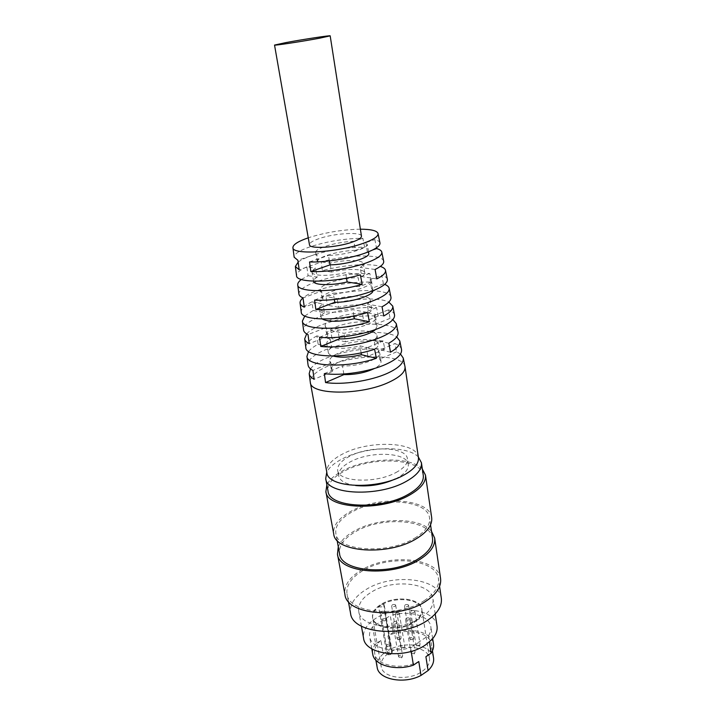 <?xml version="1.0" encoding="UTF-8"?>
<svg xmlns="http://www.w3.org/2000/svg" width="716" height="716" viewBox="0 0 716 716"><rect width="100%" height="100%" fill="white"/><g stroke="black" fill="none" stroke-linecap="round" stroke-linejoin="round"><path stroke-width="0.54" stroke-dasharray="3.58 2.69" d="M395.375 478.941L396.816 478.216C404.97 473.732 408.791 469.123 408.281 464.398C407.297 452.333 371.219 450.803 351.162 461.408C342.338 465.946 338.185 470.779 338.704 475.916C339.858 480.857 345.488 484.061 355.61 485.529M395.921 472.551C404.101 468.094 407.932 463.52 407.431 458.84C406.473 446.9 370.342 445.45 350.222 455.994C341.371 460.495 337.2 465.293 337.71 470.385C338.256 482.056 375.793 483.783 395.921 472.551M423.281 475.379C421.76 458.321 372.66 456.02 345.264 470.636C333.03 476.972 327.284 483.801 328.035 491.14M418.341 456.978C407.458 445.236 366.69 446.328 343.116 458.446C334.828 462.563 329.387 467.127 326.782 472.139M431.685 517.659C429.877 498.533 379.229 495.221 351.189 511.152C338.641 518.062 332.815 525.634 333.71 533.876M422.359 469.07C411.136 456.343 368.534 457.264 343.94 470.135C335.222 474.547 329.53 479.46 326.881 484.875M432.527 538.28C430.728 519.431 382.523 515.842 355.977 531.406C344.127 538.146 338.65 545.565 339.563 553.674M414.636 538.19C425.349 531.684 430.316 524.926 429.528 517.91C427.828 499.625 379.319 496.448 352.505 511.716C340.53 518.321 334.972 525.553 335.831 533.42C336.851 551.096 387.848 554.855 414.636 538.19M440.573 578.582C438.514 557.701 388.77 553.128 361.598 569.981C349.426 577.284 343.868 585.428 344.924 594.414M431.497 531.308C420.274 517.024 378.504 517.131 354.671 530.825C346.222 535.514 340.753 540.822 338.283 546.738M441.325 598.236C439.293 577.776 391.947 573.006 366.207 589.429C354.715 596.526 349.498 604.465 350.554 613.263M424.239 600.608C434.612 593.734 439.356 586.467 438.478 578.805C436.518 558.856 388.895 554.47 362.896 570.616C351.288 577.597 345.98 585.375 346.991 593.949C348.379 613.2 398.329 618.212 424.239 600.608M437.02 625.981C435.31 608.752 396.754 604.376 375.99 618.212C366.807 624.137 362.663 630.778 363.567 638.135M421.393 617.496C429.886 611.768 433.753 605.655 432.992 599.167C431.372 582.502 392.493 578.546 371.434 592.087C362.117 597.887 357.893 604.34 358.743 611.464C360.005 627.646 400.405 632.022 421.393 617.496M414.134 622.392C419.853 618.534 422.449 614.4 421.921 609.96C420.883 599.605 398.007 596.151 383.525 603.794L380.966 605.208L383.499 603.776L384.161 604.635C383.525 606.604 381.7 607.32 378.675 606.774L380.939 605.199L378.675 606.774C374.146 610.345 372.15 614.122 372.696 618.105C373.6 629.042 400.217 632.013 414.134 622.392M414.018 621.676C419.737 617.827 422.333 613.684 421.814 609.253C420.757 598.111 394.793 595.336 380.849 604.519C374.763 608.394 372.007 612.69 372.58 617.407C373.475 628.335 400.101 631.288 414.018 621.676C419.773 617.836 422.377 613.684 421.849 609.244C420.793 598.084 394.793 595.309 380.822 604.501C374.728 608.385 371.971 612.69 372.535 617.416C373.439 628.362 400.11 631.324 414.045 621.685M361.464 236.137C361.455 231.608 334.864 233.201 319.434 238.5C312.722 240.755 309.401 242.84 309.464 244.747M404.988 366.565C403.529 353.686 355.503 353.865 328.107 366.046C315.998 371.282 310.055 376.679 310.296 382.246M310.511 368.91C313.232 364.99 318.71 361.312 326.926 357.875C346.052 350.563 365.348 347.654 384.796 349.148L383.167 340.95C363.871 339.59 344.727 342.49 325.744 349.641C313.76 354.662 307.871 359.799 308.068 365.035M306.654 333.88C309.572 330.64 314.736 327.57 322.137 324.661C340.709 317.958 359.414 315.094 378.245 316.06L376.58 307.638C357.902 306.806 339.348 309.661 320.92 316.204C309.205 320.813 303.423 325.413 303.548 329.995M371.523 282.077L359.638 286.507L358.224 277.674C341.971 277.638 319.023 284.798 320.491 289.631L321.547 291.099L303.011 297.892C306.054 295.35 310.798 292.889 317.224 290.535C335.213 284.44 353.31 281.621 371.523 282.077L369.805 273.431C351.753 273.091 333.808 275.893 315.971 281.844C304.533 286.042 298.849 290.114 298.912 294.07M298.133 262.119C301.114 259.845 305.786 257.626 312.167 255.46C329.557 249.956 347.036 247.19 364.605 247.172L362.851 238.285C345.443 238.419 328.116 241.167 310.878 246.528C299.727 250.314 294.151 253.867 294.151 257.205M360.381 229.192C343.259 229.532 326.317 232.261 309.554 237.39L308.247 237.828M379.972 243.001C379.659 241.534 377.959 240.388 374.862 239.565L376.464 247.817M387.347 279.428C386.971 277.647 385.11 276.233 381.753 275.177L383.445 283.93L384.68 284.377M394.534 314.933C394.095 312.829 392.064 311.12 388.457 309.822L390.104 318.343L392.851 319.613M401.542 349.56C401.032 347.108 398.839 345.103 394.972 343.546L396.583 351.842L400.486 354.017M398.051 332.331C396.906 322.146 358.286 321.466 330.792 330.398L331.955 338.713C355.136 331.186 387.24 330.085 396.718 336.896M390.954 297.274C390.059 288.45 352.899 288.441 326.048 296.621L327.248 305.168C349.077 298.527 378.791 296.898 388.842 302.071M383.678 261.304C383.024 253.822 347.35 254.466 321.18 261.904L322.415 270.684C342.615 264.956 369.572 262.879 380.303 266.433M418.413 457.435C417.052 441.683 369.886 439.848 343.501 453.55C331.741 459.475 326.192 465.83 326.872 472.596M386.891 654.54C389.871 655.176 391.67 654.451 392.287 652.365L391.625 651.444C405.784 643.532 428.356 647.488 429.502 658.469C430.065 663.177 427.559 667.527 421.984 671.527C408.424 681.543 382.201 678.061 381.163 666.471C380.563 662.237 382.478 658.264 386.891 654.54L378.648 606.765M384.224 611.428C382.299 610.99 381.109 611.428 380.652 612.744L381.154 613.335C383.078 613.773 384.268 613.335 384.734 612.028L384.224 611.428M409.14 618.024C407.18 617.577 405.981 618.015 405.525 619.34L406.07 619.984C408.022 620.441 409.23 620.002 409.686 618.678L409.14 618.024M396.539 621.801C394.579 621.345 393.361 621.792 392.905 623.144L393.433 623.779C395.393 624.236 396.61 623.788 397.067 622.446L396.539 621.801M385.459 618.821C383.507 618.373 382.299 618.821 381.843 620.163L382.353 620.772C384.295 621.22 385.503 620.781 385.969 619.438L385.459 618.821M395.178 604.626C393.272 604.197 392.1 604.626 391.643 605.906L392.153 606.506C394.06 606.926 395.241 606.506 395.688 605.226L395.178 604.626M408.03 604.662C406.115 604.241 404.943 604.662 404.495 605.933L405.023 606.55C406.93 606.98 408.111 606.559 408.559 605.288L408.03 604.662M414.278 610.542C412.353 610.104 411.163 610.533 410.707 611.822L411.252 612.466C413.186 612.905 414.376 612.475 414.832 611.187L414.278 610.542M398.776 612.681C396.843 612.243 395.644 612.672 395.187 613.988L395.715 614.605C397.649 615.044 398.839 614.614 399.295 613.308L398.776 612.681M301.391 279.491L308.122 275.714L306.824 266.862L315.613 268.178C313.035 269.646 311.836 270.988 311.997 272.214C312.078 276.125 330.013 276.457 345.622 272.653L360.363 274.846M308.122 275.714L317.179 277.164L315.613 268.178M306.824 266.862C299.78 270.039 296.352 272.993 296.549 275.732M317.179 277.164C314.619 278.667 313.42 280.046 313.599 281.307M346.517 278.112L345.622 272.653M376.831 278.9L361.705 276.618L360.238 267.399C362.466 266.039 363.495 264.795 363.343 263.685C363.119 259.675 345.264 259.487 330.031 263.148L321.18 261.904M375.077 269.485L360.238 267.399M361.705 276.618C363.907 275.221 364.936 273.96 364.775 272.805C364.534 268.67 346.714 268.375 331.535 272.062L330.031 263.148M331.535 272.062L322.415 270.684M304.792 315.989L313.205 310.467L311.943 301.857L322.961 303.96C320.446 305.553 319.282 307.039 319.479 308.417C319.649 312.829 337.478 313.608 352.881 309.679L367.577 312.48M313.205 310.467L324.482 312.74L322.961 303.96M311.943 301.857C304.56 305.446 300.997 308.873 301.239 312.122M324.482 312.74C321.985 314.36 320.831 315.881 321.036 317.295L322.281 319.023M353.892 315.908L352.881 309.679M383.758 315.98L368.677 313.089L367.254 304.094C369.42 302.617 370.414 301.257 370.244 300.004C369.939 295.475 352.183 294.849 337.147 298.635L326.048 296.621M382.04 306.779L367.254 304.094M368.677 313.089C370.834 311.585 371.819 310.189 371.64 308.9C371.309 304.255 353.597 303.53 338.605 307.334L337.147 298.635M338.605 307.334L327.248 305.168M308.56 351.484C310.449 349.032 313.653 346.634 318.146 344.28L316.92 335.902L330.139 338.954C327.686 340.664 326.568 342.284 326.791 343.805C327.051 348.692 344.772 349.9 359.969 345.855L374.611 349.238M318.146 344.28L331.624 347.529L330.139 338.954M316.92 335.902C309.223 339.912 305.517 343.814 305.822 347.6M331.624 347.529C329.181 349.265 328.08 350.912 328.304 352.469C328.599 353.999 330.192 355.19 333.074 356.058M361.106 352.827L359.969 345.855M390.515 352.2L375.497 348.746L374.11 339.966C376.222 338.373 377.18 336.887 376.983 335.5C376.607 330.479 358.949 329.441 344.092 333.334L330.792 330.398M388.842 343.215L374.11 339.966M375.497 348.746C377.592 347.126 378.54 345.604 378.343 344.19C377.941 339.053 360.327 337.916 345.524 341.836L344.092 333.334M345.524 341.836L331.955 338.713M364.605 247.172L355.378 250.358L353.937 241.301C337.549 241.632 314.306 248.416 315.658 252.632L316.705 253.903L297.883 260.284M362.851 238.285L353.937 241.301M355.378 250.358C339.035 250.6 315.872 257.474 317.251 261.841L318.307 263.166L316.705 253.903M318.307 263.166L299.181 269.78M329.396 260.928L328.474 255.46C345.112 255.254 368.919 248.219 367.335 244.129L365.912 242.635L374.862 239.565M309.545 261.94L328.474 255.46M372.902 249.866L367.335 251.817L368.758 253.375M367.335 251.817L365.912 242.635M369.805 273.431L358.224 277.674M359.638 286.507C343.42 286.4 320.562 293.632 322.048 298.617L323.113 300.129L321.547 291.099M323.113 300.129L304.273 307.164M334.327 299.521L333.244 293.157C349.739 293.345 373.224 285.908 371.55 281.218L370.118 279.491L381.753 275.177M314.601 300.067L333.244 293.157M383.445 283.93L371.506 288.441L372.955 290.759M371.506 288.441L370.118 279.491M378.245 316.06L363.8 321.842L362.412 313.214C346.293 312.829 323.641 320.347 325.207 325.771L326.281 327.418L308.014 334.605M376.58 307.638L362.412 313.214M363.8 321.842C347.707 321.377 325.145 328.975 326.729 334.542L327.812 336.234L326.281 327.418M327.812 336.234L309.249 343.653M339.133 337.2L337.898 329.96C354.259 330.515 377.421 322.71 375.667 317.439L374.226 315.488L388.457 309.822M319.533 337.272L337.898 329.96M390.104 318.343L375.587 324.232L377.037 326.236L375.435 329.53M375.587 324.232L374.226 315.488M384.796 349.148L367.863 356.371L366.511 347.949C350.509 347.242 328.152 355.1 329.808 361.079L330.899 362.896L312.91 370.449M383.167 340.95L366.511 347.949M367.863 356.371C351.896 355.584 329.629 363.522 331.311 369.635L332.403 371.497L330.899 362.896M332.403 371.497L314.118 379.301M343.832 373.994L342.445 365.894C358.671 366.807 381.521 358.644 379.686 352.827L378.236 350.67L394.972 343.546M324.357 373.6L342.445 365.894M396.583 351.842L379.578 359.199L381.028 361.41C381.288 363.665 379.14 366.001 374.593 368.427M379.578 359.199L378.236 350.67M411.172 651.381L410.545 647.524L428.481 635.674L429.448 641.939M393.147 632.568L390.301 615.662L372.606 626.76L375.614 643.809L380.912 640.417L383.248 653.851L390.238 649.296L387.947 635.906L393.147 632.568C410.76 626.688 432.169 632.434 433.493 644.024M428.481 635.674C430.495 632.649 431.283 629.659 430.844 626.715C429.555 615.357 408.039 609.817 390.301 615.662M372.606 626.76C370.082 630.107 369.098 633.463 369.644 636.846C370.888 647.738 392.395 653.663 410.545 647.524M375.614 643.809C373.125 647.21 372.159 650.638 372.723 654.084M380.912 640.417C376.124 644.588 374.065 649.009 374.736 653.672C375.918 665.692 401.882 670.623 418.779 661.53M383.248 653.851C378.504 658.076 376.473 662.56 377.153 667.294M433.556 657.95C432.222 645.367 406.822 640.605 390.238 649.296M383.499 603.776L391.625 651.444M425.904 656.715C430.182 652.688 432.034 648.544 431.453 644.284C430.155 631.879 404.638 627.288 387.947 635.906M386.81 646.244L386.318 645.617L386.98 644.516L389.835 644.284L390.336 644.91L389.674 646.011L386.81 646.244M411.485 653.368L410.948 652.697L411.593 651.596L414.501 651.363L415.047 652.043L414.403 653.144L411.485 653.368M399.036 657.198L398.508 656.536L399.179 655.409L402.088 655.176L402.616 655.847L401.953 656.966L399.036 657.198M388.063 653.977L387.553 653.341L388.233 652.213L391.115 651.981L391.625 652.625L390.954 653.753L388.063 653.977M397.622 639.236L397.111 638.609L397.765 637.535L400.593 637.312L401.112 637.938L400.459 639.003L397.622 639.236M410.34 639.397L409.812 638.744L410.447 637.688L413.293 637.464L413.83 638.108L413.195 639.164L410.34 639.397M416.551 645.599L416.005 644.928L416.64 643.854L419.522 643.63L420.068 644.302L419.442 645.367L416.551 645.599M401.211 647.685L400.692 647.04L401.345 645.948L404.218 645.716L404.746 646.369L404.093 647.461L401.211 647.685M408.281 464.398L407.431 458.84M430.549 524.846L429.528 517.91M439.588 586.386L438.478 578.805M435.221 613.979L432.992 599.167M421.921 609.96L421.814 609.253M381.163 666.471L372.535 617.416M380.652 612.744L386.318 645.617C388.108 648.043 389.45 647.81 390.336 644.91L384.734 612.028M405.525 619.34L410.948 652.697C412.756 655.194 414.125 654.979 415.047 652.043L409.686 618.678M392.905 623.144L398.508 656.536C400.334 659.024 401.703 658.801 402.616 655.847L397.067 622.446M381.843 620.163L387.553 653.341C389.379 655.802 390.73 655.561 391.625 652.625L385.969 619.438M391.643 605.906L397.111 638.609C398.884 641.026 400.217 640.802 401.112 637.938L395.688 605.226M404.495 605.933L409.812 638.744C411.575 641.187 412.917 640.972 413.83 638.108L408.559 605.288M410.707 611.822L416.005 644.928C417.786 647.407 419.146 647.192 420.068 644.302L414.832 611.187M395.187 613.988L400.692 647.04C402.49 649.493 403.833 649.269 404.746 646.369L399.295 613.308M313.572 281.155L311.997 272.214M364.775 272.805L363.343 263.685M321.036 317.295L319.479 308.417M371.64 308.9L370.244 300.004M328.304 352.469L326.791 343.805M378.343 344.19L376.983 335.5M317.251 261.841L315.658 252.632M368.516 251.826L367.335 244.129M322.048 298.617L320.491 289.631M372.947 290.231L371.55 281.218M326.729 334.542L325.207 325.771M377.037 326.236L375.667 317.439M331.311 369.635L329.808 361.079M381.028 361.41L379.686 352.827M371.774 648.759L369.644 636.846M375.891 660.197L374.736 653.672M392.287 652.365L384.161 604.635M429.502 658.469L421.849 609.244M372.696 618.105L372.58 617.407M432.455 650.826L431.453 644.284M432.679 638.681L430.844 626.715M361.41 626.196L358.743 611.464M348.379 601.485L346.991 593.949M337.102 540.32L335.831 533.42M338.704 475.916L337.71 470.385"/><path stroke-width="1.07" d="M326.782 472.139L325.717 478.583L328.035 491.14C328.796 507.662 380.509 510.499 407.923 494.55C418.878 488.312 423.997 481.922 423.281 475.379L421.429 462.742L418.341 456.978M325.717 478.583C326.406 494.747 378.334 497.307 405.918 481.573C416.954 475.424 422.118 469.141 421.429 462.742M326.881 484.875L325.887 491.606L333.71 533.876C334.775 552.349 388.153 556.287 416.148 538.844C427.327 532.042 432.5 524.98 431.685 517.659L425.474 475.12L422.359 469.07M325.887 491.606C326.666 508.861 380.805 511.842 409.454 495.132C420.874 488.616 426.217 481.949 425.474 475.12M337.102 540.32L339.563 553.674C340.709 571.887 391.357 576.067 417.849 559.089C428.454 552.457 433.341 545.52 432.527 538.28L430.549 524.846M338.283 546.738L337.469 554.13L344.924 594.414C346.365 614.534 398.651 619.788 425.734 601.342C436.545 594.155 441.495 586.565 440.573 578.582L434.657 538.047L431.497 531.308M337.469 554.13C338.65 573.167 391.67 577.552 419.361 559.76C430.414 552.833 435.516 545.592 434.657 538.047M348.379 601.485L350.554 613.263C352.048 632.998 401.658 638.395 427.3 620.495C437.565 613.505 442.237 606.085 441.325 598.236L439.588 586.386M361.41 626.196L363.567 638.135C364.945 654.854 404.979 659.651 425.653 644.812L431.927 639.531C435.955 635.029 437.655 630.51 437.02 625.981L435.221 613.979M274.532 45.072L309.464 244.747C309.16 249.249 336.574 247.682 352.075 242.169C358.439 239.95 361.571 237.936 361.464 236.137L330.183 35.854C330.801 35.156 302.823 39.425 285.917 42.584L274.532 45.072C273.476 45.833 302.421 41.43 319.479 38.217L330.183 35.854M308.247 237.828C297.999 241.373 292.898 244.657 292.925 247.682L294.151 257.205L297.883 260.284L299.181 269.78L295.359 266.522L296.549 275.732C296.129 283.133 333.074 282.918 360.363 274.846L362.18 284.35C334.703 292.629 297.337 292.656 297.731 284.932L298.912 294.07C299.145 295.574 300.505 296.854 303.011 297.892L304.273 307.164C301.722 306.063 300.326 304.73 300.085 303.145L301.239 312.122C300.917 320.84 339.536 321.412 367.577 312.48L369.349 321.761C341.129 330.908 302.098 330.139 302.403 321.09L303.548 329.995C303.817 331.794 305.311 333.325 308.014 334.605L309.249 343.653C306.493 342.32 304.971 340.718 304.694 338.847L305.822 347.6C305.589 357.669 345.855 359.056 374.611 349.238L376.348 358.304C347.421 368.346 306.743 366.753 306.949 356.344L308.068 365.035C308.381 367.12 309.992 368.928 312.91 370.449L314.118 379.301C311.147 377.708 309.509 375.828 309.187 373.663L310.323 382.451C310.395 395.187 361.428 395.492 389.128 382.165C400.217 376.938 405.516 371.81 405.023 366.78L403.269 358.09C403.931 363.021 398.66 368.087 387.463 373.287C370.7 380.957 342.472 385.163 325.547 382.55L324.357 373.6C341.156 376.043 369.134 371.846 385.781 364.363C396.924 359.271 402.177 354.339 401.542 349.56L399.805 340.968C400.369 344.477 397.273 348.218 390.515 352.2L388.842 343.215C395.527 339.339 398.597 335.715 398.051 332.331L396.306 323.686C396.852 328.026 391.652 332.564 380.688 337.317C364.399 344.271 337.173 348.406 320.75 346.446L319.533 337.272C335.831 339.08 362.797 334.963 378.97 328.179C389.871 323.543 395.053 319.13 394.534 314.933L392.753 306.135C393.227 309.151 390.229 312.427 383.758 315.98L382.04 306.779C388.439 303.342 391.41 300.165 390.954 297.274L389.164 288.405C389.602 292.155 384.465 296.182 373.761 300.487C357.946 306.752 331.759 310.807 315.845 309.464L314.601 300.067C330.38 301.257 356.308 297.221 371.998 291.126C382.639 286.937 387.759 283.035 387.347 279.428L385.512 270.397C385.906 272.939 383.015 275.776 376.831 278.9L375.077 269.485C381.18 266.459 384.045 263.739 383.678 261.304L381.834 252.202C382.165 255.388 377.108 258.915 366.664 262.772C351.35 268.366 326.21 272.322 310.816 271.57L309.545 261.94C324.796 262.548 349.676 258.619 364.856 253.195C375.238 249.436 380.268 246.035 379.972 243.001L378.066 233.586C377.117 230.713 371.219 229.245 360.381 229.192M292.925 247.682C292.047 255.084 337.522 252.569 363.012 243.404C373.322 239.753 378.334 236.486 378.066 233.586M376.464 247.817L376.607 248.568C379.766 249.454 381.512 250.663 381.834 252.202M384.68 284.377C387.338 285.442 388.833 286.785 389.164 288.405M392.851 319.613L396.306 323.686M400.486 354.017L403.269 358.09M396.718 336.896L399.805 340.968M388.842 302.071L392.753 306.135M380.303 266.433C383.436 267.426 385.172 268.742 385.512 270.397M310.323 382.451L326.872 472.596C327.498 487.882 377.09 490.192 403.511 475.299C414.099 469.463 419.066 463.503 418.413 457.435L405.023 366.78M313.572 281.155L313.599 281.307C313.697 285.344 331.598 285.791 347.144 281.952L346.517 278.112M347.144 281.952L362.18 284.35M297.731 284.932C297.525 283.259 298.742 281.442 301.391 279.491M322.281 319.023C328.474 322.119 339.169 322.03 354.357 318.745L353.892 315.908M354.357 318.745L369.349 321.761M302.403 321.09L304.792 315.989M333.074 356.058C340.53 357.866 349.972 357.418 361.41 354.706L361.106 352.827M361.41 354.706L376.348 358.304M306.949 356.344L308.56 351.484M295.359 266.522L298.133 262.119M368.516 251.826L368.758 253.375C370.369 257.608 346.66 264.741 330.058 264.848L310.816 271.57M330.058 264.848L329.396 260.928M376.607 248.568L372.902 249.866M300.085 303.145C299.87 301.517 300.854 299.771 303.011 297.91M372.955 290.759C373.125 295.636 350.545 302.564 334.793 302.313L315.845 309.464M334.793 302.313L334.327 299.521M304.694 338.847L306.654 333.88M375.435 329.53C370.628 334.506 352.218 339.321 339.42 338.883L320.75 346.446M339.42 338.883L339.133 337.2M309.187 373.663L310.511 368.91M374.593 368.427C365.536 372.696 355.315 374.754 343.931 374.602L325.547 382.55M343.931 374.602L343.832 373.994M429.448 641.939L431.175 653.153L425.904 656.715L428.079 670.552L421.008 675.421L418.779 661.53L413.409 665.155L411.172 651.381M371.774 648.759L372.723 654.084C374.012 665.2 395.402 671.34 413.409 665.155M375.891 660.197L377.153 667.294C378.37 679.502 404.227 684.594 421.008 675.421M428.079 670.552C432.312 666.48 434.138 662.282 433.556 657.95L432.455 650.826M431.175 653.153C433.162 650.074 433.932 647.031 433.493 644.024L432.679 638.681M355.61 485.529C369.447 486.853 382.702 484.651 395.375 478.941"/></g></svg>
